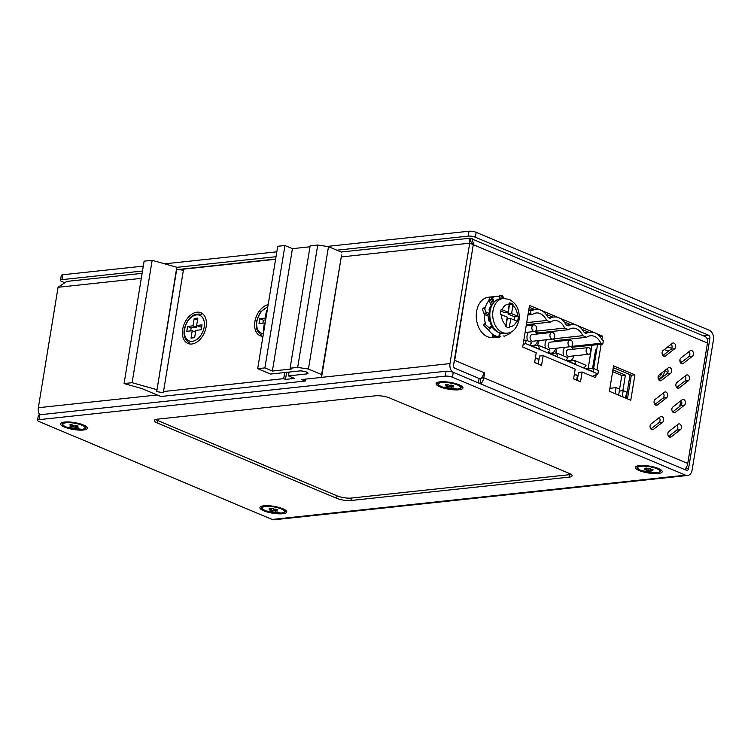 <?xml version="1.0" encoding="UTF-8"?>
<svg xmlns="http://www.w3.org/2000/svg" width="751" height="751" viewBox="0 0 751 751"><rect width="100%" height="100%" fill="white"/><g stroke="black" fill="none" stroke-linecap="round" stroke-linejoin="round"><path stroke-width="1.13" d="M684.659 469.544A7.698 5.079 -67.2 0 0 687.756 463.47L707.47 343.038A7.698 5.079 -67.2 0 0 705.039 336.523L470.088 238.208L341.198 252.017M627.442 398.894L631.319 375.218L613.285 367.643M577.209 380.419L578.523 372.402L582.138 372.017L595.665 377.697L596.153 374.702M538.242 364.047L539.547 356.03L543.161 355.645L575.191 369.107L573.595 378.898L580.532 381.808L582.138 372.017M588.953 332.308L582.185 329.473M570.873 324.714L564.104 321.879M552.792 317.119L546.024 314.284M534.712 309.525L529.22 307.225M593.628 368.478L597.524 344.643M659.228 417.603A3.079 2.178 -96.1 0 1 659.04 422.569L650.873 428.943M663.236 393.13A3.079 2.178 -96.1 0 1 663.049 398.096L654.881 404.46M667.245 368.647A3.079 2.178 -96.1 0 1 667.057 373.613L658.89 379.987M671.253 344.174A3.079 2.178 -96.1 0 1 671.065 349.14L662.898 355.514M677.027 425.075A3.079 2.178 -96.1 0 1 676.839 430.041L668.662 436.415M681.035 400.602A3.079 2.178 -96.1 0 1 680.847 405.568L672.671 411.942M685.043 376.12A3.079 2.178 -96.1 0 1 684.856 381.095L676.679 387.46M689.052 351.646A3.079 2.178 -96.1 0 1 688.864 356.612L680.688 362.986M453.867 363.118A7.698 5.079 112.8 0 0 454.702 360.349L473.233 244.864M480.302 379.133A7.698 5.079 -67.2 0 0 483.888 372.609L484.602 372.909L483.804 377.8A7.698 5.079 112.8 0 1 480.706 383.874M609.408 391.318L630.765 400.292L634.933 374.833L613.576 365.868L609.408 391.318M596.942 369.877L601.138 344.258M601.927 339.452L602.48 336.091L529.511 305.441L522.696 347.046L536.223 352.735L534.618 362.526L541.555 365.437L543.161 355.645M660.307 416.758L651.061 423.977A3.079 2.178 83.9 0 0 650.178 427.544A3.079 2.178 83.9 0 0 652.563 429.75A3.079 2.178 83.9 0 0 653.398 429.394L662.654 422.184A3.079 2.178 83.9 0 0 663.537 418.617A3.079 2.178 83.9 0 0 661.152 416.411A3.079 2.178 83.9 0 0 660.307 416.758M664.316 392.285L655.069 399.494A3.079 2.178 83.9 0 0 654.187 403.062A3.079 2.178 83.9 0 0 656.571 405.268A3.079 2.178 83.9 0 0 657.407 404.92L666.663 397.711A3.079 2.178 83.9 0 0 667.545 394.144A3.079 2.178 83.9 0 0 665.161 391.928A3.079 2.178 83.9 0 0 664.316 392.285M668.324 367.802L659.078 375.021A3.079 2.178 83.9 0 0 658.195 378.588A3.079 2.178 83.9 0 0 660.58 380.795A3.079 2.178 83.9 0 0 661.415 380.447L670.671 373.228A3.079 2.178 83.9 0 0 671.554 369.661A3.079 2.178 83.9 0 0 669.169 367.455A3.079 2.178 83.9 0 0 668.324 367.802M672.333 343.329L663.086 350.539A3.079 2.178 83.9 0 0 662.204 354.106A3.079 2.178 83.9 0 0 664.579 356.321A3.079 2.178 83.9 0 0 665.424 355.965L674.68 348.755A3.079 2.178 83.9 0 0 675.553 345.188A3.079 2.178 83.9 0 0 673.178 342.982A3.079 2.178 83.9 0 0 672.333 343.329M678.106 424.24L668.859 431.45A3.079 2.178 83.9 0 0 667.977 435.017A3.079 2.178 83.9 0 0 670.352 437.223A3.079 2.178 83.9 0 0 671.197 436.875L680.453 429.656A3.079 2.178 83.9 0 0 681.326 426.089A3.079 2.178 83.9 0 0 678.951 423.883A3.079 2.178 83.9 0 0 678.106 424.24M682.115 399.757L672.868 406.976A3.079 2.178 83.9 0 0 671.985 410.544A3.079 2.178 83.9 0 0 674.36 412.75A3.079 2.178 83.9 0 0 675.205 412.393L684.461 405.183A3.079 2.178 83.9 0 0 685.334 401.616A3.079 2.178 83.9 0 0 682.959 399.41A3.079 2.178 83.9 0 0 682.115 399.757M686.123 375.284L676.876 382.494A3.079 2.178 83.9 0 0 675.994 386.061A3.079 2.178 83.9 0 0 678.369 388.267A3.079 2.178 83.9 0 0 679.214 387.92L688.46 380.701A3.079 2.178 83.9 0 0 689.343 377.133A3.079 2.178 83.9 0 0 686.968 374.927A3.079 2.178 83.9 0 0 686.123 375.284M690.131 350.801L680.885 358.02A3.079 2.178 83.9 0 0 680.002 361.588A3.079 2.178 83.9 0 0 682.377 363.794A3.079 2.178 83.9 0 0 683.222 363.437L692.469 356.227A3.079 2.178 83.9 0 0 693.351 352.66A3.079 2.178 83.9 0 0 690.976 350.454A3.079 2.178 83.9 0 0 690.131 350.801M707.47 343.038L473.628 244.817L472.295 238.762M470.426 241.146L470.83 238.649C469.328 237.532 468.953 239.043 469.704 243.174L449.99 363.597A7.698 5.445 -96.1 0 0 452.44 372.045M341.264 256.936L469.704 243.174L473.271 244.666L470.389 240.977L470.342 241.634M473.271 244.666L453.548 365.099A2.563 1.812 83.9 0 0 454.928 368.29L479.129 378.457A5.135 1.324 -170.7 0 1 480.584 379.677L479.945 383.554M39.709 414.777A7.698 5.445 83.9 0 1 38.348 407.709L58.071 287.276L66.726 281.418L142.117 273.345M484.602 372.909L483.822 372.994M634.933 374.833L631.319 375.218M602.48 336.091L599.683 336.392M336.861 250.196L468.202 236.124A5.135 1.324 9.3 0 1 475.374 237.232L708.512 335.153A2.563 1.812 83.9 0 1 709.892 338.354L688.564 468.568A2.563 1.812 83.9 0 1 687.062 470.37A2.563 1.812 83.9 0 1 686.386 470.267L453.247 372.346A5.135 1.324 -170.7 0 0 446.075 371.238L39.859 414.759A5.135 1.324 -170.7 0 0 38.348 415.425L37.55 420.316A5.135 1.324 9.3 0 1 39.052 419.659L445.277 376.129A5.135 1.324 9.3 0 1 452.449 377.237L685.588 475.167A7.698 5.445 -96.1 0 0 687.606 475.477L274.171 519.776A7.698 5.445 83.9 0 1 272.144 519.457L39.005 421.536A5.135 1.324 9.3 0 1 37.55 420.316M468.202 236.124L469 231.224A5.135 1.324 -170.7 0 1 476.172 232.331L709.31 330.262A7.698 5.445 -96.1 0 1 713.45 339.846L692.122 470.06A7.698 5.445 -96.1 0 1 687.606 475.477M458.945 389.769A13.602 3.502 -170.7 0 0 461.687 386.164A13.602 3.502 -170.7 0 0 459.077 384.784A13.602 3.502 -170.7 0 0 440.077 381.846A13.602 3.502 -170.7 0 0 437.861 382.268A13.602 3.502 -170.7 0 0 439.945 386.831A13.602 3.502 -170.7 0 0 458.945 389.769M83.417 430.004A13.602 3.502 -170.7 0 0 86.158 426.408A13.602 3.502 -170.7 0 0 83.549 425.019A13.602 3.502 -170.7 0 0 64.548 422.081A13.602 3.502 -170.7 0 0 62.333 422.503A13.602 3.502 -170.7 0 0 64.417 427.066A13.602 3.502 -170.7 0 0 83.417 430.004M282.874 508.746A13.602 3.502 -170.7 0 0 261.658 506.221A13.602 3.502 -170.7 0 0 263.742 510.793A13.602 3.502 -170.7 0 0 280.977 513.844A13.602 3.502 -170.7 0 0 285.483 510.126A13.602 3.502 -170.7 0 0 282.874 508.746M658.402 468.502A13.602 3.502 -170.7 0 0 637.186 465.986A13.602 3.502 -170.7 0 0 639.27 470.558A13.602 3.502 -170.7 0 0 656.505 473.609A13.602 3.502 -170.7 0 0 661.011 469.891A13.602 3.502 -170.7 0 0 658.402 468.502M569.061 477.138A10.27 2.638 -170.7 0 0 572.074 475.805A10.27 2.638 -170.7 0 0 569.164 473.374L389.769 398.03A10.27 2.638 -170.7 0 0 375.434 395.805L157.334 419.18A10.27 2.638 -170.7 0 0 154.321 420.513A10.27 2.638 -170.7 0 0 157.231 422.944L336.626 498.288A10.27 2.638 -170.7 0 0 350.97 500.504L569.061 477.138L569.465 474.688A10.27 2.638 9.3 0 0 571.089 474.388M143.3 266.126L62.784 274.753A5.135 1.324 -170.7 0 0 61.282 275.42L60.474 280.311A5.135 1.324 9.3 0 0 61.929 281.531L63.638 282.245M60.474 280.311A5.135 1.324 9.3 0 1 61.986 279.644L142.502 271.017M276.021 256.711L176.785 267.347M469 231.224L326.995 246.441M276.828 251.82L164.676 263.836M658.411 379.199A7.961 5.248 -67.2 0 0 664.663 371.116A7.961 5.248 -67.2 0 0 664.738 370.609M680.547 400.987A12.833 8.458 112.8 0 1 679.589 406.554M155.71 419.48A10.27 2.638 9.3 0 0 157.635 420.494L337.03 495.848A10.27 2.638 9.3 0 0 351.365 498.063L569.465 474.688M630.737 378.823L629.469 378.297M577.087 377.565L577.688 377.5M535.36 358.002L538.983 359.522M574.337 374.364L577.406 375.66L576.684 380.062L573.614 378.776M595.581 350.097L596.651 349.985M592.623 368.159L595.703 349.337L596.735 349.487M571.858 347.262L591.966 345.244L588.136 368.638M592.389 376.326L597.909 373.942L598.472 370.515L592.802 368.14L586.353 368.825M597.909 373.942L525.578 343.564L526.141 340.137L531.802 342.512L529.849 345.094L539.462 349.131L538.561 345.357L549.882 350.107L547.939 352.688L557.542 356.725L556.641 352.951L567.963 357.701L566.019 360.283L575.623 364.319L574.722 360.546L586.043 365.296L584.1 367.877L593.712 371.914L592.802 368.14M526.141 340.137L523.785 340.391M568.272 361.231L574.722 360.546M550.192 353.637L556.641 352.951M532.112 346.042L538.561 345.357M577.988 375.66L574.374 374.139M539.021 359.297L535.397 357.776M525.578 343.564L523.09 344.643M528.732 310.163L535.857 309.403A18.484 13.058 -96.1 0 0 532.018 310.689L528.676 310.529M535.857 309.403A18.484 13.058 -96.1 0 1 548.127 317.457L550.098 318.283A18.484 13.058 -96.1 0 1 553.938 316.997A18.484 13.058 -96.1 0 1 566.207 325.052L568.178 325.878A18.484 13.058 -96.1 0 1 572.018 324.592A18.484 13.058 -96.1 0 1 584.287 332.646L586.259 333.472A18.484 13.058 -96.1 0 1 590.108 332.186A18.484 13.058 -96.1 0 1 602.368 340.241L603.353 340.654L602.8 344.08L591.966 345.244M527.944 314.988L532.393 314.509A14.889 10.523 83.9 0 1 536.242 312.979A14.889 10.523 83.9 0 1 546.625 320.489L550.474 322.104A14.889 10.523 83.9 0 1 554.322 320.574A14.889 10.523 83.9 0 1 564.714 328.084L568.554 329.698A14.889 10.523 83.9 0 1 572.403 328.168A14.889 10.523 83.9 0 1 582.795 335.678L586.634 337.293A14.889 10.523 83.9 0 1 590.483 335.763A14.889 10.523 83.9 0 1 600.875 343.273L602.8 344.08M532.393 314.509L530.469 313.702L531.032 310.276M600.875 343.273L571.455 346.427M527.718 324.545A14.889 10.523 -96.1 0 1 529.173 325.352M535.698 332.073L537.866 332.984L568.554 329.698M545.799 332.139A14.889 10.523 -96.1 0 1 547.254 332.946M553.778 339.668L555.947 340.579L586.634 337.293M563.879 339.734A14.889 10.523 -96.1 0 1 565.334 340.541M557.458 348.098A7.698 5.445 83.9 0 0 556.04 351.609A7.698 5.445 83.9 0 0 555.909 353.026M539.378 340.503A7.698 5.445 83.9 0 0 537.96 344.014A7.698 5.445 83.9 0 0 537.829 345.432M530.469 313.702L528.113 313.956M546.625 320.489L526.695 322.62M526.357 324.685L550.474 322.104M564.714 328.084L535.294 331.238M582.795 335.678L553.374 338.832M573.83 355.871A7.698 5.445 -96.1 0 1 569.418 360.733A7.698 5.445 -96.1 0 1 566.357 359.832M563.682 355.899A7.698 5.445 -96.1 0 1 563.259 350.839A7.698 5.445 -96.1 0 1 564.686 347.319M571.154 346.577A7.698 5.445 -96.1 0 1 573.126 349.234M588.108 347.629L568.244 349.759A3.333 2.356 83.9 0 0 566.292 352.106A3.333 2.356 83.9 0 0 568.958 356.396L588.812 354.265A3.333 2.356 -96.1 0 1 586.146 349.975A3.333 2.356 -96.1 0 1 588.108 347.629A3.333 2.356 -96.1 0 1 590.774 351.919A3.333 2.356 -96.1 0 1 588.812 354.265M555.749 348.276A7.698 5.445 -96.1 0 1 551.337 353.139A7.698 5.445 -96.1 0 1 548.277 352.228M545.592 348.304A7.698 5.445 -96.1 0 1 545.179 343.245A7.698 5.445 -96.1 0 1 546.606 339.724M553.074 338.973A7.698 5.445 -96.1 0 1 555.045 341.639M570.028 340.034L550.164 342.165A3.333 2.356 83.9 0 0 548.202 344.512A3.333 2.356 83.9 0 0 550.877 348.802L570.732 346.671A3.333 2.356 -96.1 0 1 568.066 342.381A3.333 2.356 -96.1 0 1 570.028 340.034A3.333 2.356 -96.1 0 1 572.694 344.324A3.333 2.356 -96.1 0 1 570.732 346.671M537.669 340.682A7.698 5.445 -96.1 0 1 533.257 345.544A7.698 5.445 -96.1 0 1 530.197 344.634M527.512 340.71A7.698 5.445 -96.1 0 1 527.099 335.65A7.698 5.445 -96.1 0 1 528.516 332.13M534.994 331.379A7.698 5.445 -96.1 0 1 536.956 334.045M551.938 332.44L532.083 334.57A3.333 2.356 83.9 0 0 530.122 336.917A3.333 2.356 83.9 0 0 532.797 341.207L552.652 339.076A3.333 2.356 -96.1 0 1 549.985 334.786A3.333 2.356 -96.1 0 1 551.938 332.44A3.333 2.356 -96.1 0 1 554.613 336.73A3.333 2.356 -96.1 0 1 552.652 339.076M536.533 329.135A3.333 2.356 -96.1 0 1 534.571 331.482A3.333 2.356 -96.1 0 1 531.905 327.192A3.333 2.356 -96.1 0 1 533.858 324.845A3.333 2.356 -96.1 0 1 536.533 329.135M538.26 363.925L534.637 362.404M625.968 398.274A5.135 3.38 -67.2 0 0 626.494 396.5L630.061 374.693M612.628 371.651L621.819 375.509L625.423 375.125L622.879 390.67M621.819 375.509L619.584 389.131M612.919 369.877L625.423 375.125M625.78 398.011L622.222 396.509L623.189 390.642L626.747 392.135L625.423 398.049M615.107 393.524L616.064 387.647L619.622 389.14L618.664 395.017L614.74 393.562M616.064 387.647L609.906 388.314M623.189 390.642L619.312 391.055M183.375 270.276L176.738 269.252L176.785 267.243L156.696 391.637L163.483 392.689L163.521 391.524L283.7 378.654L285.474 379.396L294.505 378.429L288.45 375.894L306.511 373.951A5.135 1.324 -170.7 0 0 308.013 373.294A5.135 1.324 -170.7 0 0 305 371.548A5.135 1.324 -170.7 0 0 299.386 370.966L270.501 374.064L257.687 368.675L264.906 367.906L272.388 371.041L291.886 368.957L290.102 368.206L297.687 367.399L308.445 369.06L321.606 374.589L321.531 377.415L301.677 379.537L305.235 381.039L160.798 396.509L141.901 388.577L124.075 383.554L132.11 382.7L156.752 389.628M176.738 269.252L156.696 391.637M176.785 267.243L152.153 260.315L132.11 382.7M124.075 383.554L144.117 261.17L152.153 260.315M321.531 377.415L341.574 255.03L321.606 374.589M290.102 368.206L310.144 245.821L317.729 245.014L328.478 246.675L341.649 252.205M257.687 368.675L277.729 246.29L284.948 245.521L292.43 248.656L309.985 246.779M163.521 391.524L183.563 269.14L275.598 259.283M284.695 372.543L283.7 378.654M197.025 312.191A16.682 10.993 -67.2 0 0 182.681 329.351A16.682 10.993 -67.2 0 0 191.815 344.005A16.682 10.993 -67.2 0 0 200.188 339.236A16.682 10.993 -67.2 0 0 206.412 324.423A16.682 10.993 -67.2 0 0 197.025 312.191M268.173 304.624A16.682 10.993 -67.2 0 0 254.899 321.616A16.682 10.993 -67.2 0 0 262.991 336.317M286.638 372.336L285.474 379.396M289.079 372.074L288.45 375.894M284.948 245.521L264.906 367.906M292.43 248.656L272.388 371.041M317.729 245.014L297.687 367.399M328.478 246.675L308.445 369.06M305.544 379.124L305.235 381.039M646.536 468.089L644.733 468.286L647.043 469.253L644.696 469.506L646.48 470.257L652.938 470.783L650.629 469.807L652.976 469.553L646.536 468.089M650.629 469.807L650.788 468.849M651.136 470.971L651.286 470.079M648.826 470.004L648.977 469.046M646.48 470.257L646.63 469.3M647.043 469.253L647.193 468.361M447.211 384.362L445.409 384.559L447.718 385.535L445.371 385.779L447.155 386.53L453.613 387.056L451.304 386.089L453.651 385.836L451.867 385.085L449.52 385.338L447.211 384.362M451.304 386.089L451.464 385.132M451.811 387.253L451.961 386.361M449.502 386.277L449.652 385.319M447.155 386.53L447.305 385.573M447.718 385.535L447.868 384.643M71.683 424.606L69.881 424.794L72.19 425.77L69.843 426.024L76.283 427.488L78.095 427.291L75.776 426.324L78.123 426.07L76.349 425.319L74.002 425.573L71.683 424.606M75.776 426.324L75.935 425.366M76.283 427.488L76.433 426.596M73.974 426.512L74.124 425.564M71.627 426.765L71.777 425.808M72.19 425.77L72.34 424.878M271.008 508.324L269.205 508.521L271.515 509.488L269.168 509.741L270.951 510.492L277.419 511.018L275.101 510.042L277.448 509.788L271.008 508.324M275.101 510.042L275.26 509.094M275.608 511.206L275.758 510.323M273.298 510.239L273.448 509.281M270.951 510.492L271.102 509.535M271.515 509.488L271.665 508.596M667.198 347.337A6.158 1.586 9.3 0 1 671.76 348.229M668.981 350.764A6.158 1.586 9.3 0 1 664.297 349.6M671.666 344.803L670.699 344.606M671.525 344.559L670.934 344.427M499.518 296.495A20.277 14.335 83.9 0 0 496.439 296.363L488.497 297.208A20.277 14.335 83.9 0 0 476.594 311.468A20.277 14.335 83.9 0 0 492.816 337.537L497.509 337.03M484.254 313.101A20.277 14.335 83.9 0 0 485.831 324.545M488.066 329.182A20.277 14.335 83.9 0 0 495.613 335.932M499.603 336.739A20.277 14.335 83.9 0 0 500.757 336.683L499.593 336.805M504.024 298.41A20.277 14.335 83.9 0 0 502.419 297.48M496.439 296.363A20.277 14.335 83.9 0 0 492.449 297.64M489.07 300.4A20.277 14.335 83.9 0 0 484.939 308.642M518.049 318.997A12.551 8.871 83.9 0 0 518.256 316.471L511.609 313.655L513.017 304.38A12.551 8.871 83.9 0 0 511.271 303.385A12.551 8.871 83.9 0 0 511.262 303.385A12.551 8.871 83.9 0 0 509.45 302.897L508.042 312.172L501.208 309.374A12.551 8.871 83.9 0 0 500.419 314.275L507.254 317.072L505.658 326.356A12.551 8.871 83.9 0 0 507.404 327.352A12.551 8.871 83.9 0 0 509.225 327.84L510.811 318.555L517.467 321.372A12.551 8.871 83.9 0 0 518.049 318.997M518.256 316.471L514.745 316.847A12.551 8.871 -96.1 0 1 514.407 320.048M514.745 316.847L507.995 314.04L511.609 313.655M507.995 314.04L509.497 304.756L513.017 304.38M508.042 312.172L504.437 312.557L500.757 311.027M505.967 326.572L507.207 318.94L510.811 318.555M503.696 335.913L504.128 336.307L509.816 333.679L510.079 332.402L510.38 333.078M492.13 327.229A14.626 10.336 83.9 0 0 494.017 329.098M488.206 316.105A14.626 10.336 83.9 0 0 488.995 321.109L490.131 322.038M491.257 305.45A14.626 10.336 83.9 0 0 488.985 309.966L489.464 310.745M504.128 336.307L503.921 335.819M499.227 337.509L492.243 336.119L492.703 335.537L498.852 336.673L499.227 337.509M492.703 335.537L492.881 334.43M488.629 329.98L483.484 325.117L484.404 323.662L489.014 327.727A1.286 0.826 51.9 0 1 489.23 329.041L492.431 326.995M489.108 316.471L484.386 314.509L482.386 309.205L484.095 307.638L486.047 312.078A1.286 0.845 112.6 0 1 485.484 313.505L484.386 314.509M484.095 307.638L485.099 308.06M488.967 300.175L489.596 297.706L491.961 296.861L491.708 298.898L488.967 300.175L491.285 305.507M491.961 296.861L494.196 301.667M503.386 297.631L502.672 295.903L499.706 295.35L499.115 298.992M667.921 372.243A7.698 5.079 112.8 0 1 667.076 372.008A7.698 5.079 112.8 0 1 665.217 370.234M263.976 330.262L263.225 330.346L264.427 323.005L259.011 323.578L259.818 318.687L265.234 318.105L266.436 310.764L267.187 310.679M265.122 323.287L264.427 323.005M262.888 323.165L263.376 320.179L259.818 318.687M265.92 318.396L265.234 318.105M263.376 320.179L265.666 319.935M267.121 311.055L266.436 310.764M196.631 325.455L202.038 324.873L201.24 329.773L195.823 330.356L194.622 337.697L191.007 338.081L192.209 330.74L186.802 331.322L187.6 326.422L193.016 325.84L194.218 318.499L197.832 318.114L196.631 325.455L200.188 326.948L201.728 326.788M195.532 332.13L192.209 330.74M190.67 330.9L191.158 327.915L187.6 326.422M191.158 327.915L196.574 327.342L193.016 325.84M197.541 319.898L194.218 318.499M196.574 327.342L196.865 325.558M454.702 360.349L483.888 372.609M481.372 378.063L483.804 377.8L687.756 463.47M141.301 278.358L58.071 287.276M38.348 407.709L157.147 394.979M321.541 377.368L449.99 363.597M478.396 382.907L479.129 378.457M651.661 429.581L653.398 429.394M662.654 422.184L659.04 422.569M655.67 405.108L657.407 404.92M666.663 397.711L663.049 398.096M659.678 380.626L661.415 380.447M670.671 373.228L667.057 373.613M663.687 356.152L665.424 355.965M674.68 348.755L671.065 349.14M669.46 437.054L671.197 436.875M680.453 429.656L676.839 430.041M673.469 412.581L675.205 412.393M684.461 405.183L680.847 405.568M677.477 388.107L679.214 387.92M688.46 380.701L684.856 381.095M681.486 363.625L683.222 363.437M692.469 356.227L688.864 356.612M445.277 376.129L446.075 371.238M453.247 372.346L452.449 377.237M685.241 468.924L688.564 468.568M39.859 414.759L39.052 419.659M272.144 519.457L685.588 475.167M709.892 338.354L707.067 338.654M703.152 335.725L708.512 335.153M476.172 232.331L475.374 237.232M62.784 274.753L61.986 279.644M351.365 498.063L350.97 500.504M336.626 498.288L337.03 495.848M157.635 420.494L157.231 422.944M306.511 373.951L306.802 372.177M638.65 465.667L637.984 466.136A11.64 2.995 9.3 0 1 639.364 465.573M659.078 468.802A11.64 2.995 9.3 0 1 660.204 469.769C661.612 471.159 660.467 472.182 656.787 472.83L641.711 470.727C637.233 468.868 635.994 467.338 637.984 466.136M641.025 466.249A11.265 2.901 9.3 0 1 656.759 468.68A11.265 2.901 9.3 0 1 656.646 472.811A11.265 2.901 9.3 0 1 640.913 470.379A11.265 2.901 9.3 0 1 641.025 466.249M439.326 381.94L438.659 382.409A11.64 2.995 9.3 0 1 440.039 381.855M459.753 385.085A11.64 2.995 9.3 0 1 460.879 386.052C462.287 387.441 461.142 388.464 457.462 389.112L442.386 387C437.908 385.141 436.66 383.611 438.659 382.409M441.701 382.531A11.265 2.901 9.3 0 1 457.434 384.963A11.265 2.901 9.3 0 1 457.321 389.093A11.265 2.901 9.3 0 1 441.588 386.662A11.265 2.901 9.3 0 1 441.701 382.531M63.797 422.184L63.131 422.644A11.64 2.995 9.3 0 1 64.511 422.09M84.225 425.319A11.64 2.995 9.3 0 1 85.351 426.286C86.759 427.676 85.614 428.699 81.934 429.347L66.858 427.235C62.38 425.385 61.141 423.855 63.131 422.644M66.172 422.766A11.265 2.901 9.3 0 1 81.906 425.197A11.265 2.901 9.3 0 1 81.793 429.328A11.265 2.901 9.3 0 1 66.06 426.897A11.265 2.901 9.3 0 1 66.172 422.766M263.122 505.902L262.456 506.371A11.64 2.995 9.3 0 1 263.836 505.808M283.549 509.037A11.64 2.995 9.3 0 1 284.676 510.004C286.084 511.403 284.939 512.417 281.259 513.074L266.183 510.962C261.705 509.103 260.466 507.573 262.456 506.371M265.497 506.484A11.265 2.901 9.3 0 1 281.231 508.915A11.265 2.901 9.3 0 1 281.118 513.046A11.265 2.901 9.3 0 1 265.385 510.614A11.265 2.901 9.3 0 1 265.497 506.484M512.905 305.601A11.293 7.979 -96.1 0 1 517.458 316.087M516.669 320.987A11.293 7.979 -96.1 0 1 509.516 326.601M505.949 325.117A11.293 7.979 -96.1 0 1 501.405 314.641M502.194 309.741A11.293 7.979 -96.1 0 1 509.347 304.127M492.985 310.792A17.451 12.335 -96.1 0 1 503.236 298.476L509.206 299.358C516.782 303.554 520.049 310.454 519.016 320.067C516.791 328.384 512.773 332.749 506.953 333.181A17.451 12.335 -96.1 0 1 492.985 310.792M504.071 333.491C491.436 332.984 488.469 321.231 489.342 311.43C490.328 304.615 493.998 300.391 500.344 298.785A17.451 12.335 83.9 0 0 490.103 311.102A17.451 12.335 83.9 0 0 490.074 311.252A17.451 12.335 83.9 0 0 504.071 333.491L506.953 333.181M509.375 332.665L509.816 333.679M499.481 332.777L498.852 336.673M500.166 333.144L499.537 337.039M492.712 326.3L489.23 329.041M492.158 325.249L489.014 327.727M489.061 314.988L485.484 313.505M489.83 313.655L486.047 312.078M492.525 304.277L490.497 299.621M493.454 302.925L491.708 298.898M500.804 298.729L501.321 295.528M502.241 298.579L502.672 295.903M682.302 361.729A7.698 5.079 -67.2 0 0 681.936 361.55L679.871 360.677M658.064 377.64A7.698 5.079 -67.2 0 0 662.063 372.693M263.432 333.613A13.856 9.134 112.8 0 1 256.889 321.409A13.856 9.134 112.8 0 1 256.898 321.334A13.856 9.134 112.8 0 1 267.731 307.337M184.671 329.145A13.856 9.134 112.8 0 1 184.68 329.069A13.856 9.134 112.8 0 1 196.612 314.876A13.856 9.134 112.8 0 1 204.169 327.051A13.856 9.134 112.8 0 1 204.159 327.126A13.856 9.134 112.8 0 1 192.228 341.32A13.856 9.134 112.8 0 1 184.671 329.145M275.645 259.039L178.212 269.478M548.446 317.589L553.938 316.997M566.526 325.183L572.018 324.592M584.607 332.777L590.108 332.186M567.559 360.931L569.418 360.733M549.479 353.336L551.337 353.139M531.398 345.742L533.257 345.544M525.08 332.496L534.571 331.482M526.198 325.671L533.858 324.845M659.725 469.122L660.204 469.769M460.401 385.394L460.879 386.052M84.872 425.629L85.351 426.286M284.197 509.356L284.676 510.004M500.344 298.785L503.236 298.476M500.194 333.05L499.546 337.086M503.611 297.208L503.405 298.457M667.076 372.008L667.892 372.346M658.205 378.607A7.698 7.698 0 0 0 661.331 377.518M267.882 306.436L260.531 312.003L256.438 321.606C255.584 328.3 257.349 332.768 261.742 335.002M201.456 314.35C193.148 312.885 187.403 317.889 184.22 329.342C183.366 336.044 185.131 340.503 189.524 342.747"/></g></svg>
